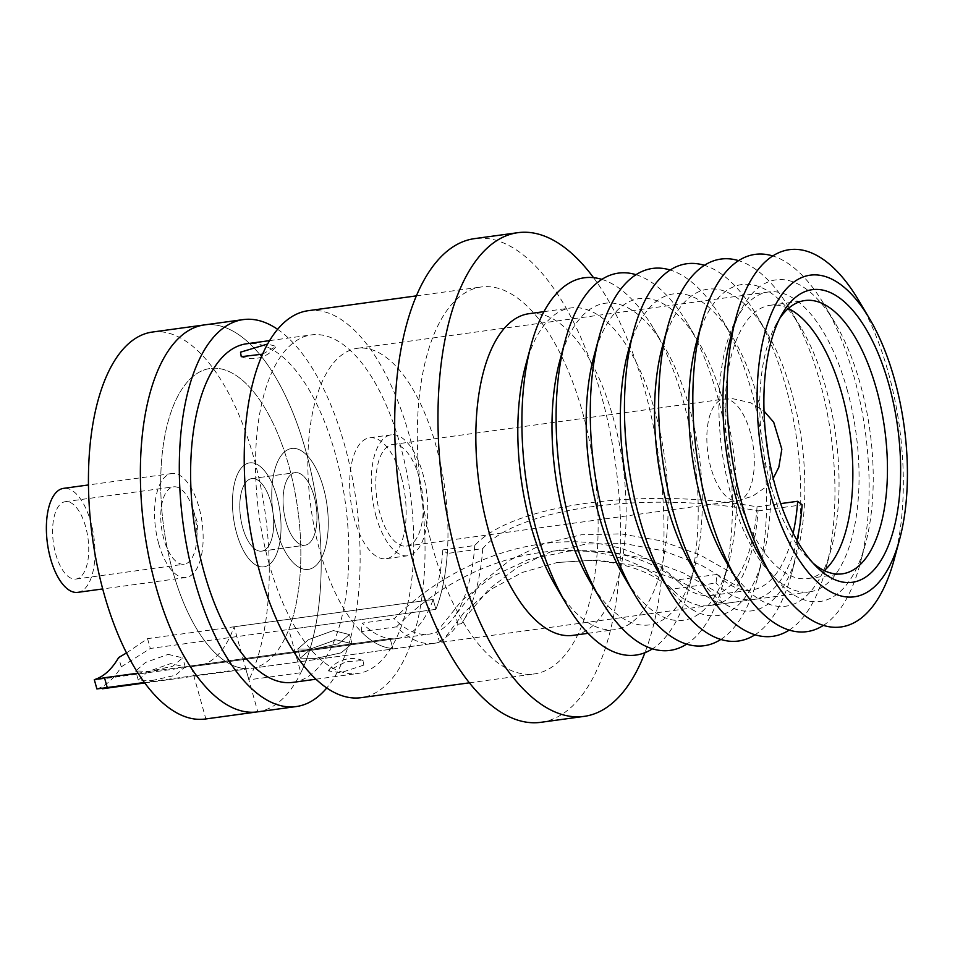 <?xml version="1.0" encoding="UTF-8"?>
<svg xmlns="http://www.w3.org/2000/svg" width="955" height="955" viewBox="0 0 955 955"><rect width="100%" height="100%" fill="white"/><g stroke="black" fill="none" stroke-linecap="round" stroke-linejoin="round"><path stroke-width="0.72" stroke-dasharray="4.78 3.58" d="M276.866 496.576A52.477 23.445 -97.8 0 1 263.867 566.852A52.477 23.445 -97.8 0 1 236.613 533.141A52.477 23.445 -97.8 0 1 249.613 462.865A52.477 23.445 -97.8 0 1 276.866 496.576A52.477 23.445 -97.8 0 1 263.867 566.852A52.477 23.445 -97.8 0 1 236.613 533.141A52.477 23.445 -97.8 0 1 249.613 462.865A52.477 23.445 -97.8 0 1 276.866 496.576M158.721 543.813A52.477 23.445 82.2 0 0 185.974 577.524A52.477 23.445 82.2 0 0 198.974 507.248A52.477 23.445 82.2 0 0 171.721 473.537A52.477 23.445 82.2 0 0 158.721 543.813M152.334 332.054A195.286 87.251 -97.8 0 1 253.732 457.517A195.286 87.251 -97.8 0 1 248.921 679.829L234.106 626.79A141.579 63.257 -97.8 0 1 198.067 665.802A141.579 63.257 -97.8 0 1 191.048 665.898L205.862 718.936A195.286 87.251 -97.8 0 1 205.361 719.008M257.289 711.893A195.286 87.251 82.2 0 0 305.66 450.402A195.286 87.251 82.2 0 0 204.263 324.939A195.286 87.251 -97.8 0 1 305.66 450.402A195.286 87.251 -97.8 0 1 300.849 672.714L248.921 679.829M335.981 639.79L311.139 648.72L300.324 658.114L315.389 658.496L341.138 652.838L352.013 643.682L335.981 639.79L311.139 648.72L300.324 658.114L315.389 658.496L341.138 652.838L352.013 643.682L335.981 639.79M333.402 630.563L308.584 639.599L297.781 648.994L312.81 649.269L338.595 643.718L349.47 634.574L333.402 630.563L349.458 634.574L338.619 643.706L312.81 649.269L297.793 648.994L308.572 639.611L333.402 630.563M314.052 496.17A36.612 16.354 -97.8 0 1 304.979 545.21A36.612 16.354 -97.8 0 1 285.975 521.681A36.612 16.354 -97.8 0 1 295.035 472.653A36.612 16.354 -97.8 0 1 314.052 496.17A36.612 16.354 -97.8 0 1 304.979 545.21A36.612 16.354 -97.8 0 1 285.975 521.681A36.612 16.354 -97.8 0 1 295.035 472.653A36.612 16.354 -97.8 0 1 314.052 496.17M242.701 527.614A36.612 16.354 82.2 0 0 261.706 551.131A36.612 16.354 82.2 0 0 270.778 502.103A36.612 16.354 82.2 0 0 251.762 478.586A36.612 16.354 82.2 0 0 242.701 527.614A36.612 16.354 82.2 0 0 261.706 551.131A36.612 16.354 82.2 0 0 270.778 502.103A36.612 16.354 82.2 0 0 251.762 478.586A36.612 16.354 82.2 0 0 242.701 527.614M205.862 718.936L257.79 711.821L245.722 668.607A151.344 67.626 -97.8 0 1 172.736 571.126A151.344 67.626 -97.8 0 1 210.231 368.475A151.344 67.626 -97.8 0 1 288.804 465.706A151.344 67.626 -97.8 0 1 288.78 629.5L300.849 672.714M234.106 626.79L433.164 599.501L435.898 609.338A151.344 67.626 82.2 0 0 435.934 445.543A151.344 67.626 82.2 0 0 357.349 348.312A151.344 67.626 82.2 0 0 319.865 550.963A151.344 67.626 82.2 0 0 392.851 648.445L390.106 638.62L191.048 665.898M96.897 688.949A151.344 67.626 82.2 0 0 121.237 666.853L150.305 648.469L435.898 609.338L288.78 629.5M401.303 476.999A61.025 27.265 -97.8 0 1 386.19 558.711A61.025 27.265 -97.8 0 1 354.496 519.508A61.025 27.265 -97.8 0 1 369.621 437.796A61.025 27.265 -97.8 0 1 401.303 476.999M276.604 530.18A61.025 27.265 82.2 0 0 308.298 569.395A61.025 27.265 82.2 0 0 323.411 487.671A61.025 27.265 82.2 0 0 291.729 448.468A61.025 27.265 82.2 0 0 276.604 530.18A61.025 27.265 82.2 0 0 308.298 569.395A61.025 27.265 82.2 0 0 323.411 487.671A61.025 27.265 82.2 0 0 291.729 448.468A61.025 27.265 82.2 0 0 276.604 530.18M482.729 548.612A151.344 67.626 -97.8 0 1 464.07 619.604A151.344 67.626 -97.8 0 1 461.456 623.722L465.849 616.799L488.829 589.319L517.3 567.377L550.008 552.097L586.418 543.98L624.51 543.586L663.283 550.772L700.958 565.026L736.771 586A151.344 67.626 82.2 0 0 758.043 510.877C647.514 490.166 516.44 508 482.729 548.612L447.298 553.458A151.344 67.626 82.2 0 1 435.898 609.338L433.164 599.501A141.579 63.257 -97.8 0 1 397.125 638.525A141.579 63.257 -97.8 0 1 390.106 638.62A141.579 63.257 82.2 0 1 362.255 623.078L394.2 618.697C478.336 534.466 610.734 516.094 676.498 580.007A141.579 63.257 82.2 0 0 679.411 582.825A141.579 63.257 82.2 0 0 711.368 595.466A141.579 63.257 82.2 0 0 718.972 593.318L683.362 572.94L645.664 558.735L607.225 551.31L569.013 551.071L528.831 559.427L492.541 576.354L461.552 600.814L436.674 632.007A141.579 63.257 -97.8 0 1 429.058 634.144A141.579 63.257 -97.8 0 1 394.2 618.697M245.722 668.607L144.42 682.491M168.152 654.366L182.703 657.852L172.855 666.172L149.422 671.365L135.729 670.971L145.53 662.448L168.152 654.366M152 680.569L175.374 675.28L185.246 666.948L170.718 663.57L148.085 671.544L138.26 680.067L152 680.569M461.456 623.722L457.958 624.212A151.344 67.626 -97.8 0 1 439.24 641.211L442.738 640.733A151.344 67.626 -97.8 0 1 433.88 643.348A151.344 67.626 -97.8 0 1 396.612 626.826L361.181 631.685A151.344 67.626 82.2 0 0 392.851 648.445L390.106 638.62L138.009 673.168M361.181 631.685L362.255 623.078M396.612 626.826C477.954 543.025 608.92 524.808 671.926 589.104A151.344 67.626 82.2 0 0 673.729 590.882A151.344 67.626 82.2 0 0 709.195 605.613A151.344 67.626 82.2 0 0 718.053 602.999L679.9 580.927L639.205 566.339L597.926 560.048L557.171 562.495L522.373 572.427L490.966 589.319L464.249 612.25L442.738 640.733M457.958 624.212L455.392 614.996A141.579 63.257 -97.8 0 1 436.674 632.007L439.24 641.211M126.514 652.934L147.559 638.644L433.164 599.501A141.579 63.257 82.2 0 0 442.81 549.901L447.298 553.458M147.559 638.644L150.305 648.469M121.237 666.853L118.647 657.553M793.116 533.177A141.579 63.257 -97.8 0 1 751.955 589.904A141.579 63.257 -97.8 0 1 717.086 574.444L716.011 583.051L671.926 589.104M717.086 574.444L676.498 580.007M718.053 602.999L721.538 602.521L718.972 593.318A141.579 63.257 -97.8 0 0 737.69 576.319L740.268 585.522L736.771 586M474.754 545.52A141.579 63.257 -97.8 0 1 456.43 613.385A141.579 63.257 -97.8 0 1 455.392 614.996L480.902 583.183L510.137 560.06L543.813 543.717L581.344 534.776L620.822 533.857L661.075 540.817L700.302 555.094L737.69 576.319A141.579 63.257 82.2 0 0 757.052 506.842C643.718 486.489 511.235 504.538 474.754 545.52L442.81 549.901M757.052 506.842L780.665 503.607M758.043 510.877L802.128 504.837M721.538 602.521A151.344 67.626 82.2 0 0 740.268 585.522M796.959 540.315A151.344 67.626 -97.8 0 1 753.28 599.573A151.344 67.626 -97.8 0 1 716.011 583.051M419.197 477.44A51.26 22.908 82.2 0 0 392.577 444.505A51.26 22.908 82.2 0 0 379.875 513.145A51.26 22.908 82.2 0 0 406.496 546.081A51.26 22.908 82.2 0 0 419.197 477.44M376.139 516.548A61.025 27.265 -97.8 0 1 391.252 434.823A61.025 27.265 -97.8 0 1 422.934 474.038A61.025 27.265 -97.8 0 1 407.821 555.75A61.025 27.265 -97.8 0 1 376.139 516.548M77.797 592.351A52.477 23.445 82.2 0 0 90.797 522.075A52.477 23.445 82.2 0 0 63.543 488.363M193.829 511.928A39.059 17.453 -97.8 0 1 196.849 538.262A39.059 17.453 -97.8 0 1 188.983 561.838A39.059 17.453 -97.8 0 1 184.148 564.226A39.059 17.453 -97.8 0 1 163.866 539.133A39.059 17.453 -97.8 0 1 168.713 489.235A39.059 17.453 -97.8 0 1 173.547 486.835A39.059 17.453 -97.8 0 1 192.755 508.43A39.059 17.453 -97.8 0 1 193.829 511.928M55.688 553.96A39.059 17.453 82.2 0 0 75.97 579.052A39.059 17.453 82.2 0 0 85.64 526.754A39.059 17.453 82.2 0 0 65.37 501.662A39.059 17.453 82.2 0 0 55.688 553.96M262.577 354.15L276.091 346.402L267.603 344.039M363.831 665.086L340.649 672.714L328.257 670.864L345.961 661.743L363.091 660.574L363.831 665.086M847.025 389.21A151.344 67.626 -97.8 0 1 809.542 591.861A151.344 67.626 -97.8 0 1 730.957 494.63A151.344 67.626 -97.8 0 1 768.441 291.979A151.344 67.626 -97.8 0 1 847.025 389.21M172.736 571.126A151.344 67.626 82.2 0 0 251.32 668.357A151.344 67.626 82.2 0 0 288.804 465.706A151.344 67.626 82.2 0 0 210.231 368.475A151.344 67.626 82.2 0 0 172.736 571.126M277.595 329.308A195.286 87.251 -97.8 0 1 344.6 445.066A195.286 87.251 -97.8 0 1 326.753 687.958M813.123 563.199A137.914 61.621 -97.8 0 1 809.339 559.737A137.914 61.621 -97.8 0 1 770.721 485.212A137.914 61.621 -97.8 0 1 776.893 322.969A137.914 61.621 -97.8 0 1 779.602 318.624M788.341 308.513A137.914 61.621 82.2 0 0 770.267 305.278A137.914 61.621 82.2 0 0 736.102 489.963A137.914 61.621 82.2 0 0 807.715 578.563A137.914 61.621 82.2 0 0 824.249 570.589M292.922 682.371A170.873 76.352 82.2 0 0 335.241 453.565A170.873 76.352 82.2 0 0 246.521 343.788M269.107 563.701A170.873 76.352 -97.8 0 1 311.425 334.895A170.873 76.352 -97.8 0 1 400.157 444.672A170.873 76.352 -97.8 0 1 357.827 673.478A170.873 76.352 -97.8 0 1 269.107 563.701M894.19 559.463A190.403 85.079 82.2 0 0 888.174 372.02A190.403 85.079 82.2 0 0 858.7 300.407M308.119 310.709A195.286 87.251 -97.8 0 1 409.516 436.172A195.286 87.251 -97.8 0 1 361.145 697.663M432.83 548.48A195.286 87.251 -97.8 0 1 481.201 286.989A195.286 87.251 -97.8 0 1 582.598 412.453A195.286 87.251 -97.8 0 1 534.227 673.943A195.286 87.251 -97.8 0 1 432.83 548.48M760.968 558.257A162.326 72.532 82.2 0 0 865.445 543.944A162.326 72.532 82.2 0 0 860.324 384.137A162.326 72.532 82.2 0 0 835.183 323.088A162.326 72.532 82.2 0 0 730.706 337.413M823.389 625.394A190.403 85.079 82.2 0 0 860.013 564.142A190.403 85.079 82.2 0 0 853.997 376.7A190.403 85.079 82.2 0 0 824.511 305.099A190.403 85.079 82.2 0 0 772.762 255.952M540.864 722.314A244.11 109.073 82.2 0 0 601.328 395.442A244.11 109.073 82.2 0 0 474.575 238.619M593.533 277.666A244.11 109.073 -97.8 0 1 644.589 389.509A244.11 109.073 -97.8 0 1 644.923 652.707M726.779 562.949A162.326 72.532 82.2 0 0 831.268 548.624A162.326 72.532 82.2 0 0 826.135 388.816A162.326 72.532 82.2 0 0 801.006 327.78A162.326 72.532 82.2 0 0 696.517 342.093M789.2 630.085A190.403 85.079 82.2 0 0 825.824 568.834A190.403 85.079 82.2 0 0 819.808 381.391A190.403 85.079 82.2 0 0 790.322 309.778A190.403 85.079 82.2 0 0 738.573 260.643M528.951 313.706A162.326 72.532 -97.8 0 1 613.241 417.992A162.326 72.532 -97.8 0 1 573.024 635.362M525.584 365.514A162.326 72.532 -97.8 0 1 570.923 307.952A162.326 72.532 -97.8 0 1 655.214 412.25A162.326 72.532 -97.8 0 1 615.008 629.608A162.326 72.532 -97.8 0 1 555.858 586.37M692.59 567.628A162.326 72.532 82.2 0 0 797.079 553.315A162.326 72.532 82.2 0 0 791.958 393.508A162.326 72.532 82.2 0 0 766.817 332.459A162.326 72.532 82.2 0 0 662.328 346.772M601.841 279.373A190.403 85.079 -97.8 0 1 653.59 328.52A190.403 85.079 -97.8 0 1 683.064 400.121A190.403 85.079 -97.8 0 1 689.08 587.564A190.403 85.079 -97.8 0 1 652.468 648.815M755.023 634.765A190.403 85.079 82.2 0 0 791.635 573.513A190.403 85.079 82.2 0 0 785.619 386.071A190.403 85.079 82.2 0 0 756.145 314.47A190.403 85.079 82.2 0 0 704.396 265.323M559.773 360.835A162.326 72.532 -97.8 0 1 664.262 346.51A162.326 72.532 -97.8 0 1 689.391 407.558A162.326 72.532 -97.8 0 1 694.524 567.365A162.326 72.532 -97.8 0 1 590.035 581.679M658.413 572.32A162.326 72.532 82.2 0 0 737.642 605.613A162.326 72.532 82.2 0 0 762.89 557.995A162.326 72.532 82.2 0 0 757.769 398.187A162.326 72.532 82.2 0 0 732.628 337.139A162.326 72.532 82.2 0 0 653.387 303.845A162.326 72.532 82.2 0 0 628.151 351.464M636.018 274.694A190.403 85.079 -97.8 0 1 687.767 323.84A190.403 85.079 -97.8 0 1 717.253 395.442A190.403 85.079 -97.8 0 1 723.269 582.884A190.403 85.079 -97.8 0 1 686.645 644.136M720.834 639.444A190.403 85.079 82.2 0 0 727.841 634.048A190.403 85.079 82.2 0 0 757.458 578.193A190.403 85.079 82.2 0 0 751.442 390.75A190.403 85.079 82.2 0 0 721.956 319.149A190.403 85.079 82.2 0 0 670.207 270.014M593.962 356.143A162.326 72.532 -97.8 0 1 698.439 341.83A162.326 72.532 -97.8 0 1 723.58 402.879A162.326 72.532 -97.8 0 1 728.713 562.686A162.326 72.532 -97.8 0 1 624.224 576.999M710.914 467.783A51.26 22.908 -97.8 0 1 717.265 402.282A51.26 22.908 -97.8 0 1 723.615 399.142A51.26 22.908 -97.8 0 1 750.224 432.066A51.26 22.908 -97.8 0 1 743.873 497.579A51.26 22.908 -97.8 0 1 737.535 500.718A51.26 22.908 -97.8 0 1 710.914 467.783M185.974 577.524L102.71 588.937M300.312 658.114L297.769 649.006L300.312 658.114M261.706 551.131L304.979 545.21L261.706 551.131M768.441 291.979L357.349 348.312M407.821 555.75L386.19 558.711M171.721 473.537L88.457 484.949M397.125 638.525L198.067 665.802M352.037 643.67L349.494 634.562L352.037 643.67M251.762 478.586L295.035 472.653L251.762 478.586M391.252 434.823L369.621 437.796M185.27 666.948L182.727 657.84M144.766 682.956L433.88 643.348M673.729 590.882C671.019 588.029 665.886 584.221 658.353 579.458C641.39 568.786 619.317 562.4 592.148 560.299L557.171 562.495M464.07 619.604L465.849 616.799M138.248 680.079L135.706 670.971M98.532 679.447L429.058 634.144M679.411 582.825C676.009 579.53 670.661 575.626 663.367 571.078C638.609 555.655 607.153 548.982 569.013 551.071M456.43 613.385L457.326 611.976M709.195 605.613L753.28 599.573M711.368 595.466L751.955 589.904M392.577 444.505L723.615 399.142L732.831 398.713L750.678 402.771L764.024 411.092M75.97 579.052L184.148 564.226M406.496 546.081L737.535 500.718L752.492 496.266L766.125 486.847L773.24 478.336M65.37 501.662L173.547 486.835M196.849 538.262L197.59 522.97L192.755 508.43M241.257 356.693A29.701 29.701 0 0 0 276.102 346.402M363.091 660.574A29.701 29.701 0 0 0 328.245 670.864M251.32 668.357L809.542 591.861M807.715 578.563L842.334 573.824M809.339 559.737L816.979 567.222M269.585 340.625L311.425 334.895M416.368 295.871L481.201 286.989M835.183 323.088L824.511 305.099M801.006 327.78L790.322 309.778M543.968 311.652L570.923 307.952M766.817 332.459L756.145 314.47M664.262 346.51L653.59 328.52M732.628 337.139L721.956 319.149M762.89 557.995L757.458 578.193M698.439 341.83L687.767 323.84M770.267 305.278L804.886 300.538M776.893 322.969L782.24 313.706M315.974 679.208L357.827 673.478M469.394 682.825L534.227 673.943M865.445 543.944L860.013 564.142M831.268 548.624L825.824 568.834M588.041 633.308L615.008 629.608M797.079 553.315L791.635 573.513M694.524 567.365L689.08 587.564M728.713 562.686L723.269 582.884"/><path stroke-width="1.43" d="M257.79 711.821A195.286 87.251 -97.8 0 1 257.289 711.893L205.361 719.008A195.286 87.251 -97.8 0 1 103.964 593.544A195.286 87.251 -97.8 0 1 152.334 332.054L204.263 324.939A195.286 87.251 82.2 0 0 155.892 586.43A195.286 87.251 -97.8 0 1 204.263 324.939L243.203 319.603A195.286 87.251 -97.8 0 1 277.595 329.308M257.289 711.893A195.286 87.251 -97.8 0 1 155.892 586.43A195.286 87.251 82.2 0 0 257.289 711.893L296.229 706.557A195.286 87.251 -97.8 0 1 194.832 581.094A195.286 87.251 -97.8 0 1 243.203 319.603M144.42 682.491L96.897 688.949L94.306 679.662A141.579 63.257 82.2 0 0 118.647 657.553L126.514 652.934M107.247 687.576L104.501 677.752L94.306 679.662M104.501 677.752L138.009 673.168M780.665 503.607L797.652 501.28A141.579 63.257 -97.8 0 1 793.116 533.177M796.959 540.315A151.344 67.626 -97.8 0 0 802.128 504.837L797.652 501.28M88.457 484.949L63.543 488.363A52.477 23.445 82.2 0 0 50.543 558.639A52.477 23.445 82.2 0 0 77.797 592.351L102.71 588.937M267.603 344.039L240.517 352.18L241.257 356.693L262.577 354.15M779.602 318.624A137.914 61.621 -97.8 0 1 804.886 300.538A137.914 61.621 -97.8 0 1 876.487 389.139A137.914 61.621 -97.8 0 1 842.334 573.824A137.914 61.621 -97.8 0 1 813.123 563.199M824.249 570.589A137.914 61.621 82.2 0 0 841.88 393.878A137.914 61.621 82.2 0 0 788.341 308.513M888.89 384.555A147.679 65.991 -97.8 0 1 888.675 544.851A147.679 65.991 -97.8 0 1 816.979 567.222A147.679 65.991 -97.8 0 1 775.627 487.432A147.679 65.991 -97.8 0 1 782.24 313.706A147.679 65.991 -97.8 0 1 888.89 384.555M269.585 340.625L246.521 343.788A170.873 76.352 82.2 0 0 204.203 572.594A170.873 76.352 82.2 0 0 292.922 682.371L315.974 679.208M770.017 492.529A162.326 72.532 -97.8 0 1 777.072 301.947A162.326 72.532 -97.8 0 1 869.372 318.409A162.326 72.532 -97.8 0 1 894.513 379.457A162.326 72.532 -97.8 0 1 899.634 539.253A162.326 72.532 -97.8 0 1 770.017 492.529M869.372 318.409L858.7 300.407A190.403 85.079 82.2 0 0 736.138 317.203A190.403 85.079 82.2 0 0 742.154 504.646A190.403 85.079 82.2 0 0 771.64 576.259A190.403 85.079 82.2 0 0 894.19 559.463L899.634 539.253M469.394 682.825L361.145 697.663A195.286 87.251 -97.8 0 1 259.748 572.2A195.286 87.251 -97.8 0 1 308.119 310.709L416.368 295.871M736.138 317.203L730.706 337.413A162.326 72.532 82.2 0 0 735.827 497.221A162.326 72.532 82.2 0 0 760.968 558.257L771.64 576.259M772.762 255.952A190.403 85.079 82.2 0 0 701.961 321.895A190.403 85.079 82.2 0 0 707.977 509.337A190.403 85.079 82.2 0 0 737.451 580.938A190.403 85.079 82.2 0 0 823.389 625.394M517.849 232.686L474.575 238.619A244.11 109.073 82.2 0 0 414.112 565.491A244.11 109.073 82.2 0 0 540.864 722.314L584.126 716.381A244.11 109.073 -97.8 0 1 457.385 559.558A244.11 109.073 -97.8 0 1 517.849 232.686A244.11 109.073 -97.8 0 1 593.533 277.666M701.961 321.895L696.517 342.093A162.326 72.532 82.2 0 0 701.639 501.9A162.326 72.532 82.2 0 0 726.779 562.949L737.451 580.938M738.573 260.643A190.403 85.079 82.2 0 0 667.772 326.574A190.403 85.079 82.2 0 0 673.788 514.017A190.403 85.079 82.2 0 0 703.274 585.618A190.403 85.079 82.2 0 0 789.2 630.085M588.041 633.308L573.024 635.362A162.326 72.532 -97.8 0 1 488.745 531.076A162.326 72.532 -97.8 0 1 528.951 313.706L543.968 311.652M652.468 648.815A190.403 85.079 -97.8 0 1 566.53 604.36L555.858 586.37A162.326 72.532 -97.8 0 1 530.717 525.322A162.326 72.532 -97.8 0 1 525.584 365.514L531.028 345.316A190.403 85.079 -97.8 0 1 601.841 279.373M667.772 326.574L662.328 346.772A162.326 72.532 82.2 0 0 667.461 506.58A162.326 72.532 82.2 0 0 692.59 567.628L703.274 585.618M566.53 604.36A190.403 85.079 -97.8 0 1 537.044 532.759A190.403 85.079 -97.8 0 1 531.028 345.316M704.396 265.323A190.403 85.079 82.2 0 0 633.583 331.266A190.403 85.079 82.2 0 0 639.599 518.708A190.403 85.079 82.2 0 0 669.085 590.309A190.403 85.079 82.2 0 0 755.023 634.765M686.645 644.136A190.403 85.079 -97.8 0 1 600.719 599.68L590.035 581.679A162.326 72.532 -97.8 0 1 564.906 520.642A162.326 72.532 -97.8 0 1 559.773 360.835L565.217 340.625A190.403 85.079 -97.8 0 1 636.018 274.694M633.583 331.266L628.151 351.464A162.326 72.532 82.2 0 0 633.272 511.271A162.326 72.532 82.2 0 0 658.413 572.32L669.085 590.309M600.719 599.68A190.403 85.079 -97.8 0 1 571.233 528.067A190.403 85.079 -97.8 0 1 565.217 340.625M670.207 270.014A190.403 85.079 82.2 0 0 629.011 280.101A190.403 85.079 82.2 0 0 599.406 335.945A190.403 85.079 82.2 0 0 605.422 523.388A190.403 85.079 82.2 0 0 634.896 594.989A190.403 85.079 82.2 0 0 720.834 639.444M634.896 594.989L624.224 576.999A162.326 72.532 -97.8 0 1 599.083 515.951A162.326 72.532 -97.8 0 1 593.962 356.143L599.406 335.945M326.753 687.958A195.286 87.251 -97.8 0 1 296.229 706.557M644.923 652.707A244.11 109.073 -97.8 0 1 584.126 716.381M102.388 688.77L144.766 682.956M773.24 478.336L778.814 467.246L781.823 449.196L773.705 422.229L764.024 411.092"/></g></svg>
